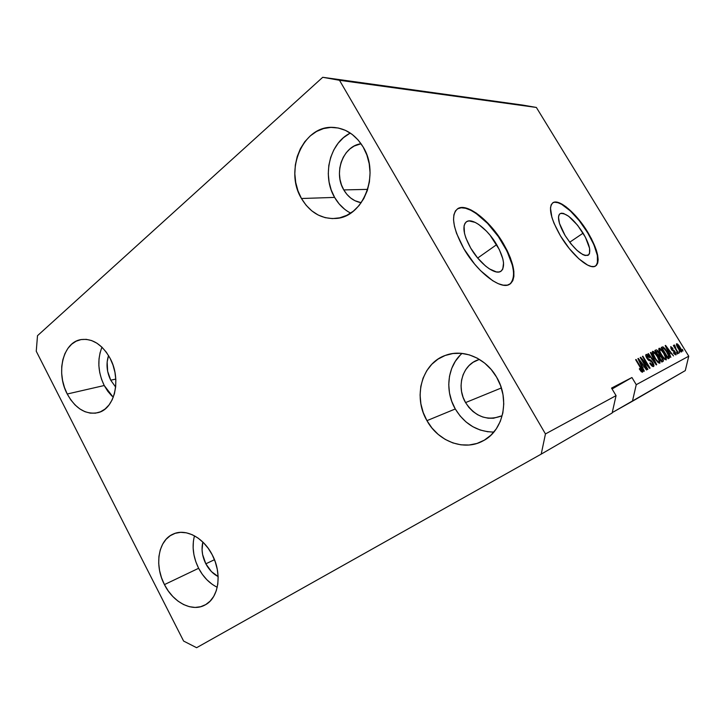 <?xml version="1.0" encoding="UTF-8"?>
<svg xmlns="http://www.w3.org/2000/svg" width="725" height="725" viewBox="0 0 725 725"><rect width="100%" height="100%" fill="white"/><g stroke="black" fill="none" stroke-linecap="round" stroke-linejoin="round"><path stroke-width="1.09" d="M496.67 244.642C504.201 258.227 505.552 267.144 500.721 271.395C494.957 275.282 479.56 263.547 470.697 248.095L465.867 237.981L464.498 233.35L464.063 225.856L465.015 223.282L466.683 221.614L468.993 220.907L475.165 222.394L478.772 224.514L486.366 231.048L490.073 235.226L499.317 249.545L502.824 258.852L503.549 262.921L502.778 269.129L501.292 271.014L499.126 271.957L496.353 271.92L489.402 268.884L485.505 265.984L477.621 257.964L470.697 248.095C463.266 234.42 461.943 225.584 466.737 221.578C472.763 217.663 487.988 229.617 496.67 244.642L477.684 258.046L496.67 244.642M583.118 233.151C589.751 244.724 591.419 252.101 588.102 255.291C582.211 256.324 574.544 249.744 565.119 235.543L559.455 223.373L558.486 217.21L558.912 215.098L559.927 213.748L561.485 213.186L563.524 213.44L568.69 216.277L577.626 225.285L585.419 237.238L589.57 248.312L589.552 253.378L588.655 254.883L585.229 255.517L582.827 254.602L577.073 250.433L570.838 243.736L565.119 235.543C558.531 223.907 556.891 216.585 560.198 213.567C566.216 212.624 573.856 219.149 583.118 233.151L569.678 242.25L583.118 233.151M595.578 266.021L595.578 266.012C600.055 260.719 597.391 249.563 587.567 232.562L587.866 232.362C597.971 249.917 600.508 261.154 595.479 266.075C589.588 270.144 571.88 255.191 560.516 235.987L553.963 223.173L551.879 217.337L550.465 207.993L551.163 204.831L552.758 202.828L555.16 202.048L558.286 202.502L561.984 204.133L566.125 206.888L575.097 215.234L579.601 220.518L591.337 238.507L596.331 250.161L597.672 255.254L598.152 259.595L597.726 263.012L596.421 265.359L594.246 266.528L591.292 266.447L587.649 265.105L578.867 258.816L569.297 248.566L560.516 235.987C550.52 218.27 548.037 207.16 553.057 202.637C559.301 198.578 576.792 213.802 587.866 232.362L587.567 232.562C576.493 214.011 559.011 198.795 552.758 202.855L552.568 202.964M509.892 284.127L509.892 284.118C516.427 277.077 514.134 263.637 503.023 243.799L503.358 243.564C514.85 264.172 516.916 277.766 509.557 284.318C500.912 290.227 477.422 272.446 463.882 248.793L456.496 233.242L454.43 226.164L453.551 219.938L453.895 214.799L455.409 210.948L458.01 208.501L461.589 207.522L465.976 208.021L470.996 209.951L476.452 213.213L487.889 223.128L493.462 229.426L503.358 243.564L507.346 250.922L510.5 258.136L513.844 271.132L513.889 276.433L512.811 280.647L510.627 283.593L507.391 285.124L503.213 285.161L498.238 283.674L492.647 280.675L480.548 270.642L474.54 263.991L463.882 248.793C452.618 227.976 450.615 214.564 457.883 208.573C467.154 202.619 490.227 220.88 503.358 243.564L503.023 243.799C489.892 221.116 466.818 202.864 457.538 208.827L461.245 207.776L465.631 208.274L470.661 210.205L476.117 213.458L487.553 223.373L498.338 236.549L507.011 251.158L512.348 265.196L513.499 271.368L513.545 276.669L512.466 280.883L510.273 283.828M361.222 202.719C353.873 201.369 348.063 197.109 343.786 189.914L367.693 189.379L343.786 189.914L341.457 184.866L339.989 179.383L339.427 173.674L339.808 167.937L341.103 162.4L343.278 157.252L346.26 152.694L349.93 148.915L354.172 146.051L361.068 143.74C343.061 145.834 333.237 172.913 343.786 189.914L346.885 194.345L350.646 197.988L354.933 200.707L361.222 202.719M115.637 387.059L110.735 380.208L115.801 379.066L110.735 380.208L107.635 371.263L107.155 361.902L108.542 355.54C105.968 363.651 106.693 371.88 110.735 380.208L115.637 387.059M218.125 576.556C213.032 573.901 208.936 569.651 205.837 563.814L214.464 559.709L205.837 563.814L202.61 554.525L202.058 549.758L202.846 542.064C201.178 549.169 202.175 556.419 205.837 563.814L211.473 571.635L218.125 576.556M477.702 359.981C462.242 365.327 456.215 387.132 465.559 402.593L468.894 407.405L472.981 411.51L477.666 414.754L482.778 417.011L488.124 418.189L493.498 418.234L501.981 415.788C487.372 421.307 475.228 416.911 465.559 402.593L501.356 387.966L465.559 402.593L463.085 397.255L461.562 391.582L461.055 385.791L461.58 380.099L463.121 374.698L465.631 369.813L469.012 365.608L473.144 362.264L479.18 359.473M462.061 353.401C447.434 365.953 444.57 390.757 455.282 408.972L426.943 420.654C412.625 396.657 421.941 362.899 445.911 355.205C463.384 348.725 485.868 358.114 496.598 377.154L491.242 369.551L484.726 363.153L477.322 358.195L469.329 354.878L461.082 353.311L452.898 353.528L445.105 355.504L437.982 359.138L431.801 364.267L426.771 370.692L423.065 378.151L420.817 386.371L420.083 395.053L420.89 403.861L423.21 412.507L426.943 420.654L431.982 428.031L438.127 434.347L445.177 439.377L452.871 442.921L460.946 444.833L469.084 445.014L476.987 443.446L484.336 440.157L490.852 435.254L496.253 428.91L500.313 421.37L502.851 412.924L503.766 403.907L502.996 394.69L500.576 385.646L496.598 377.154C510.255 399.593 503.25 430.904 482.986 440.909C464.199 451.367 438.235 441.507 426.943 420.654L455.282 408.972C464.616 424.152 477.476 431.846 493.861 432.064M194.472 535.829C191.772 546.378 193.158 557.199 198.632 568.291L164.439 584.604C154.153 565.283 158.24 540.27 173.121 534.107C185.464 528.153 203.426 537.37 212.208 554.77L208.184 548.254L203.39 542.599L198.007 538.032L192.27 534.733L186.398 532.821L180.625 532.34L175.169 533.319L170.248 535.684L166.025 539.346L162.663 544.14L160.27 549.885L158.938 556.365L158.703 563.334L159.573 570.539L161.503 577.716L164.439 584.604L168.254 590.957L172.84 596.53L178.006 601.125L183.588 604.559L189.361 606.689L195.125 607.432L200.644 606.725L205.719 604.605L210.132 601.125L213.721 596.403L216.313 590.63L217.808 584.015L218.143 576.828L217.282 569.361L215.28 561.911L212.208 554.77C222.403 573.629 218.832 597.98 205.22 604.886C192.352 612.398 173.266 602.584 164.439 584.604L198.632 568.291C203.299 577.1 209.498 583.426 217.237 587.259M101.962 347.212C97.168 359.518 97.92 372.288 104.228 385.519L67.235 394.01C55.716 372.768 62.939 342.408 80.801 339.626C92.347 338.131 102.107 344.339 110.073 358.259L106.312 352.205L101.863 347.112L96.905 343.188L91.64 340.569L86.284 339.354L81.037 339.581L76.107 341.221L71.675 344.194L67.905 348.372L64.933 353.592L62.867 359.654L61.761 366.315L61.67 373.348L62.577 380.471L64.462 387.449L67.235 394.01L70.823 399.919L75.074 404.958L79.85 408.936L84.97 411.7L90.253 413.132L95.492 413.168L100.485 411.791L105.052 409.036L108.995 405.003L112.167 399.828L114.414 393.72L115.656 386.905L115.837 379.655L114.931 372.269L112.982 365.038L110.073 358.259C121.61 379.229 114.777 408.909 98.102 412.634C85.795 414.945 75.509 408.737 67.235 394.01L104.228 385.519L113.254 397.3M350.329 133.092C329.522 142.997 321.773 176.166 334.615 197.408L301.464 198.505C283.937 170.23 303.222 124.999 333.319 127.41C345.689 128.252 355.631 134.787 363.153 147.012L358.204 140.07L352.25 134.46L345.517 130.391L338.294 128.008L330.872 127.401L323.54 128.57L316.58 131.442L310.255 135.892L304.79 141.719L300.395 148.707L297.205 156.582L295.329 165.037L294.83 173.773L295.718 182.464L297.957 190.811L301.464 198.505L306.122 205.257L311.759 210.839L318.184 215.026L325.153 217.654L332.431 218.606L339.744 217.826L346.795 215.325L353.329 211.183L359.074 205.538L363.796 198.587L367.294 190.602L369.415 181.893L370.067 172.813L369.206 163.723L366.868 155.005L363.153 147.012C380.38 174.507 363.062 217.518 335.684 218.47C321.302 219.122 309.901 212.47 301.464 198.505L334.615 197.408C338.684 204.459 344.04 209.697 350.683 213.114M612.145 413.005L541.222 454.113L196.611 647.706L183.606 641.063L36.25 351.253L37.501 335.693L322.725 77.294L523.178 105.152L322.725 77.294L339.49 80.285L545.454 433.94L541.222 454.113L612.145 413.005L616.06 395.632L545.454 433.94L616.06 395.632L611.547 388.083L631.937 377.526L636.242 384.685L688.75 356.192L536.373 107.454L339.49 80.285L536.373 107.454L523.178 105.152L536.373 107.454L688.75 356.192L636.242 384.685L632.436 401.242L612.235 412.607L685.279 370.611L632.436 401.242L636.242 384.685L631.937 377.526L611.547 388.083L616.06 395.632L612.145 413.005M642.105 359.727L647.869 369.261L647.443 369.487L640.193 357.507L640.664 357.28L648.186 365.917L642.441 356.428L642.876 356.22L650.071 368.119L649.618 368.354L642.105 359.727L649.618 368.354L650.071 368.119L642.876 356.22L642.441 356.428L648.186 365.917L640.664 357.28L640.193 357.507L647.443 369.487L647.869 369.261L642.105 359.727L641.688 359.972L642.105 359.727M652.736 362.446L653.905 365.173L653.542 366.524L651.893 365.935L650.008 363.624L650.098 362.862L652.527 365.183L653.035 364.648L652.699 363.361L651.322 361.458L647.715 359.455L645.748 355.25L646.419 354.398L648.005 355.35L649.518 357.371L649.192 357.733L646.918 355.875L647.552 358.413L650.941 360.271L652.736 362.446L650.407 359.944L648.204 359.228L647.343 358.096L646.963 355.848L649.192 357.733L649.518 357.371C648.114 355.178 646.99 354.208 646.138 354.471C645.458 354.897 645.712 356.165 646.899 358.277L652.337 362.69L652.745 365.128L650.098 362.862L649.763 363.225C651.34 365.708 652.591 366.805 653.542 366.524C654.267 366.053 653.995 364.693 652.736 362.446L652.328 362.681L652.736 362.446M650.869 352.404L656.687 364.693L656.261 364.911L647.951 353.8L648.386 353.592L655.618 363.442L650.434 352.613L650.869 352.404L650.434 352.613L655.618 363.442L648.386 353.592L647.951 353.8L656.261 364.911L656.687 364.693L650.869 352.404L650.452 352.649L650.869 352.404M659.868 363.243L658.291 362.663L656.143 360.271L652.636 353.945L652.292 351.915L652.853 351.308L655.871 353.691L659.551 359.845L659.868 363.243L659.94 360.887L657.811 356.537C655.817 353.184 654.095 351.453 652.654 351.362C651.938 352.504 652.645 354.797 654.784 358.232L657.602 362.02L659.868 363.243M666.239 359.935L663.312 357.923L659.143 350.8L658.789 348.807L659.333 348.218L662.577 350.963L665.903 356.609L666.239 359.935L666.284 357.633L664.191 353.365C662.215 350.075 660.529 348.372 659.134 348.272C658.454 349.387 659.161 351.634 661.263 355.005L664.028 358.721L666.239 359.935M669.528 353.637L670.852 357.353L665.197 345.571L673.543 355.957L670.806 352.984L669.528 353.637L670.806 352.984L673.543 355.957L665.577 345.39L669.547 353.619M682.397 349.332L682.986 351.063L682.397 349.332M680.032 347.284L681.763 350.827L681.5 351.997L679.552 350.411L676.661 345.481L676.434 343.958L677.259 343.895L680.032 347.284C678.682 345.009 677.54 343.84 676.615 343.768C676.18 344.511 676.688 346.042 678.147 348.344C679.533 350.683 680.684 351.879 681.627 351.951C682.044 351.163 681.518 349.613 680.032 347.284L680.032 347.284M679.08 351.027L679.669 352.776L679.08 351.027M676.099 349.187L678.627 353.32L673.38 345.526L674.531 346.613L674.042 345.064L674.712 345.245L676.099 349.187L674.712 345.245L674.105 344.991L674.531 346.613L673.38 345.526L678.265 353.51L676.099 349.187M676.615 352.296L677.213 354.054L676.615 352.296M675.165 351.897L676.017 354.815L674.105 353.773L673.398 352.803L675.075 353.809L675.075 352.558L671.667 349.822L670.697 346.659L673.027 348.489L671.486 347.755L671.876 349.341L673.869 350.266L675.165 351.897L671.613 348.97L671.486 347.755L673.027 348.489L670.77 346.613L671.341 349.323L674.912 352.278L675.192 353.773L673.398 352.803L675.872 354.942L675.165 351.897M667.154 351.797L669.619 357.208L668.115 358.766L661.227 347.465L663.022 346.876L665.088 348.77L667.154 351.797L663.022 346.876L661.227 347.465L668.115 358.766L669.211 358.204C669.927 357.217 669.238 355.078 667.154 351.797L667.154 351.797M662.106 357.461L663.42 360.669L661.816 362.038L654.82 350.519L656.252 349.876L657.222 350.284L662.106 357.461L659.877 354.915L658.844 352.305C657.629 350.438 656.696 349.649 656.034 349.948L654.82 350.519L661.816 362.038L662.994 361.422C663.719 361.014 663.42 359.691 662.106 357.461L662.106 357.461M642.477 367.312L644.289 371.118L643.827 371.354L637.9 358.594L638.335 358.395L646.954 369.741L646.501 369.977L643.963 366.569L642.477 367.312L643.963 366.569L646.501 369.977L646.954 369.741L638.335 358.395L637.9 358.594L643.827 371.354L644.289 371.118L642.477 367.312L642.06 367.557L642.477 367.312M642.522 372.242L641.199 371.59L639.305 368.925L639.658 368.536L641.389 370.774L641.661 369.877L635.626 359.682L636.07 359.473L641.842 369.097L642.522 372.242C642.993 371.454 642.504 369.931 641.036 367.684L636.07 359.473L635.626 359.682L641.571 369.668L641.679 370.81L639.658 368.536L639.305 368.925L641.335 371.726L642.522 372.242M685.279 370.611L688.75 356.192L685.279 370.611M322.725 77.294L339.49 80.285L545.454 433.94L541.222 454.113L196.611 647.706L183.606 641.063L36.25 351.253L37.501 335.693L322.725 77.294M678.509 348.154L677.295 344.901L676.597 345.299L677.295 344.901L679.724 347.547L680.947 350.818L680.249 351.217L680.947 350.818L678.156 348.362L680.983 350.791L678.092 345.317L677.386 344.873L677.195 345.345L678.509 348.154M674.114 345.589L674.712 345.245L674.114 345.589M674.196 346.858L674.93 346.432L674.196 346.858M674.458 354.199L675.192 353.773L674.458 354.199M670.752 348.181L671.486 347.755L670.752 348.181M671.685 349.849L672.138 349.586L671.685 349.849M672.039 350.293L672.836 349.831L672.039 350.293M668.849 352.259L666.094 346.641L669.882 351.743L668.532 352.522L669.882 351.743L668.504 352.459L669.882 351.743L666.094 346.641L668.849 352.259M661.282 347.547L662.297 346.958L661.282 347.547M661.427 347.782L663.022 346.876L661.454 347.792L662.514 348.553L661.427 347.782M667.834 357.208L668.015 358.612L667.834 357.208M667.698 357.244L662.052 348.816L663.756 348.245L666.755 351.969L668.287 354.797L668.359 356.908L667.335 357.498L668.704 356.002L666.039 350.837L663.919 348.335L662.423 348.598L667.698 357.244M658.817 349.568L659.315 349.967L658.817 349.568M665.677 357.978L666.284 357.633L665.677 357.978L663.774 353.528C665.36 356.038 665.903 357.733 665.423 358.612L664.472 359.156L665.423 358.612C664.39 358.549 663.139 357.289 661.671 354.824C660.013 352.223 659.442 350.483 659.949 349.595L658.952 350.184L659.949 349.595L662.052 351.045L663.774 353.528L661.427 350.356L659.949 349.595L659.759 350.855L661.291 355.042L664.472 358.322L665.423 358.612L665.677 357.951M664.825 358.957L664.961 359.564L664.825 358.957M654.874 350.619L656.034 349.948L654.874 350.619M655.001 350.827L656.08 351.652L655.001 350.827M658.155 355.15L658.282 355.839L659.877 354.915L658.282 355.839L659.034 356.401L658.155 355.15M661.553 360.452L661.753 361.068M658.128 355.105L655.654 351.897L656.705 351.353L658.554 352.694L659.17 354.443L657.765 355.377L659.188 354.308L658.001 351.888L657.194 351.244L656.043 351.67L658.128 355.105M661.399 360.479L658.554 356.673L659.687 356.075L661.717 357.67L662.487 359.736L661.028 360.742L662.496 359.645L661.127 356.809L660.131 355.993L658.943 356.446L661.399 360.479M652.301 352.64L652.853 353.075L652.301 352.64M659.315 361.24L659.94 360.887L659.315 361.24L657.385 356.7C658.998 359.256 659.551 360.987 659.043 361.893L658.055 362.455L659.043 361.893C657.974 361.838 656.696 360.552 655.21 358.041C653.524 355.395 652.944 353.619 653.479 352.712L652.446 353.32L653.479 352.712L655.636 354.181L657.385 356.7L655.001 353.483L653.479 352.712L653.27 353.999L655.21 358.041L654.811 358.277L658.3 361.757L659.043 361.893L659.315 361.213M658.454 362.228L658.599 362.899L658.454 362.228M651.675 365.735L652.745 365.128L651.675 365.735M645.812 355.776L646.319 356.229L645.812 355.776M647.751 359.491L648.204 359.228L647.751 359.491M648.431 360.216L649.328 359.691L648.431 360.216M649.111 360.697L650.407 359.944L649.111 360.697M652.11 365.491L652.301 366.261L652.11 365.491M647.724 366.188L648.186 365.917L647.724 366.188M641.707 365.962L642.658 367.222L641.707 365.962M641.77 365.826L638.87 359.745L642.966 365.228L641.408 366.134L642.966 365.228L641.371 366.062L642.966 365.228L638.87 359.745L641.77 365.826M640.909 371.254L641.679 370.81L640.909 371.254M612.072 388.972L631.937 377.526L612.072 388.972M349.613 133.463L343.451 137.696L338.122 143.251L333.817 149.912L330.673 157.416L328.815 165.481L328.28 173.81L329.105 182.111L331.243 190.068L334.615 197.408L339.101 203.852L344.556 209.172M100.141 352.468L99.017 358.893L98.872 365.654L99.724 372.514L101.527 379.22L104.228 385.519L107.717 391.192L111.877 396.022M193.403 541.149L193.131 547.864L193.938 554.788L195.795 561.685L198.632 568.291L202.347 574.363L206.806 579.683L211.854 584.051M460.203 355.159L455.318 361.313L451.702 368.445L449.491 376.293L448.748 384.576L449.491 392.986L451.702 401.215L455.282 408.972L460.121 415.969L466.039 421.959L472.836 426.717L480.258 430.043L488.043 431.81M596.113 265.558L597.427 263.211L597.373 255.463L593.893 244.715L587.567 232.562L579.302 220.726L570.249 210.839L561.685 204.35L557.987 202.71L554.861 202.266M658.871 354.733L657.765 355.377M335.068 127.528L333.319 127.41M81.572 339.49L80.801 339.626M173.918 533.763L173.121 534.107M448.186 354.498L445.911 355.205M465.903 222.194L466.737 221.578"/></g></svg>
